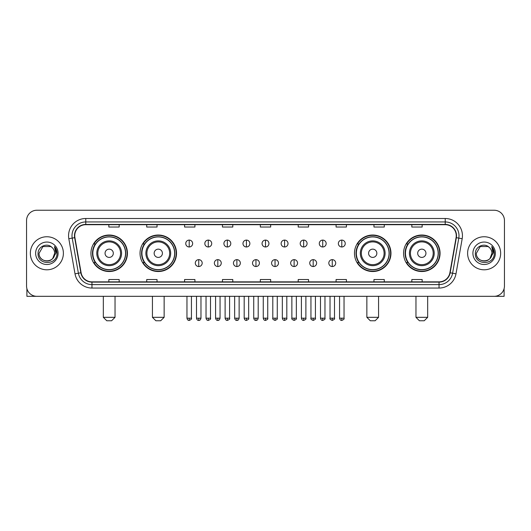 <?xml version="1.0" encoding="UTF-8"?>
<svg xmlns="http://www.w3.org/2000/svg" width="531" height="531" viewBox="0 0 531 531"><rect width="100%" height="100%" fill="white"/><g stroke="black" fill="none" stroke-linecap="round" stroke-linejoin="round"><path stroke-width="0.8" d="M403.567 253.28A18.246 18.246 0 0 0 421.813 271.527A18.246 18.246 0 0 0 440.066 253.28A18.246 18.246 0 0 0 421.813 235.027A18.246 18.246 0 0 0 403.567 253.28M354.469 253.28A18.246 18.246 0 0 0 372.716 271.527A18.246 18.246 0 0 0 390.969 253.28A18.246 18.246 0 0 0 372.716 235.027A18.246 18.246 0 0 0 354.469 253.28M140.031 253.28A18.246 18.246 0 0 0 158.284 271.527A18.246 18.246 0 0 0 176.531 253.28A18.246 18.246 0 0 0 158.284 235.027A18.246 18.246 0 0 0 140.031 253.28M90.934 253.28A18.246 18.246 0 0 0 109.187 271.527A18.246 18.246 0 0 0 127.433 253.28A18.246 18.246 0 0 0 109.187 235.027A18.246 18.246 0 0 0 90.934 253.28M95.314 262.573A16.7 16.7 0 0 1 95.314 243.981M144.412 262.573A16.7 16.7 0 0 1 144.412 243.981M358.843 262.573A16.7 16.7 0 0 1 358.843 243.981M407.941 262.573A16.7 16.7 0 0 1 407.941 243.981M26.55 220.571L26.55 285.983A10.328 10.328 0 0 0 36.878 296.318L494.122 296.318A10.328 10.328 0 0 0 504.45 285.983L504.45 220.571A10.328 10.328 0 0 0 494.122 210.236L36.878 210.236A10.328 10.328 0 0 0 26.55 220.571L26.55 285.983M30.34 253.28A16.527 16.527 0 0 0 46.867 269.801A16.527 16.527 0 0 0 63.388 253.28A16.527 16.527 0 0 0 46.867 236.753A16.527 16.527 0 0 0 30.34 253.28A16.527 16.527 0 0 0 46.867 269.801A16.527 16.527 0 0 0 63.388 253.28A16.527 16.527 0 0 0 46.867 236.753A16.527 16.527 0 0 0 30.34 253.28M467.612 253.28A16.527 16.527 0 0 0 484.133 269.801A16.527 16.527 0 0 0 500.66 253.28A16.527 16.527 0 0 0 484.133 236.753A16.527 16.527 0 0 0 467.612 253.28A16.527 16.527 0 0 0 484.133 269.801A16.527 16.527 0 0 0 500.66 253.28A16.527 16.527 0 0 0 484.133 236.753A16.527 16.527 0 0 0 467.612 253.28M74.752 235.718A11.018 11.018 0 0 1 85.77 224.699L445.23 224.699A11.018 11.018 0 0 1 456.083 237.629L449.89 272.748A11.018 11.018 0 0 1 439.037 281.855L91.963 281.855A11.018 11.018 0 0 1 81.11 272.748L74.917 237.629A11.018 11.018 0 0 1 74.752 235.718M74.479 235.718A11.29 11.29 0 0 0 74.652 237.676L80.845 272.795A11.29 11.29 0 0 0 91.963 282.127L439.037 282.127A11.29 11.29 0 0 0 450.155 272.795L456.348 237.676A11.29 11.29 0 0 0 445.23 224.427L85.77 224.427A11.29 11.29 0 0 0 74.479 235.718M68.818 238.704A17.218 17.218 0 0 1 85.77 218.5L445.23 218.5A17.218 17.218 0 0 1 462.182 238.704L455.99 273.823A17.218 17.218 0 0 1 439.037 288.054L91.963 288.054A17.218 17.218 0 0 1 75.01 273.823L68.818 238.704L72.209 238.107A13.773 13.773 0 0 1 85.77 221.945L445.23 221.945A13.773 13.773 0 0 1 458.791 238.107L452.598 273.226A13.773 13.773 0 0 1 439.037 284.609L91.963 284.609A13.773 13.773 0 0 1 78.402 273.226L72.209 238.107A13.773 13.773 0 0 1 71.997 235.718M494.122 210.236L36.878 210.236M36.878 296.318L494.122 296.318M504.45 285.983L504.45 220.571M450.155 272.795L452.598 273.226L458.791 238.107L462.182 238.704M260.336 224.699L260.336 227.029L270.664 227.029L270.664 224.699M222.462 224.699L222.462 227.029L232.79 227.029L232.79 224.699M184.589 224.699L184.589 227.029L194.917 227.029L194.917 224.699M146.715 224.699L146.715 227.029L157.043 227.029L157.043 224.699M108.842 224.699L108.842 227.029L119.17 227.029L119.17 224.699M298.21 224.699L298.21 227.029L308.538 227.029L308.538 224.699M336.083 224.699L336.083 227.029L346.411 227.029L346.411 224.699M373.957 224.699L373.957 227.029L384.285 227.029L384.285 224.699M411.83 224.699L411.83 227.029L422.158 227.029L422.158 224.699M270.664 281.855L270.664 279.525L260.336 279.525L260.336 281.855M232.79 281.855L232.79 279.525L222.462 279.525L222.462 281.855M194.917 281.855L194.917 279.525L184.589 279.525L184.589 281.855M157.043 281.855L157.043 279.525L146.715 279.525L146.715 281.855M119.17 281.855L119.17 279.525L108.842 279.525L108.842 281.855M308.538 281.855L308.538 279.525L298.21 279.525L298.21 281.855M346.411 281.855L346.411 279.525L336.083 279.525L336.083 281.855M384.285 281.855L384.285 279.525L373.957 279.525L373.957 281.855M422.158 281.855L422.158 279.525L411.83 279.525L411.83 281.855M51.965 247.4A7.779 7.779 0 0 1 54.647 253.28C55.124 263.316 38.604 263.316 39.082 253.28L42.971 246.537L50.757 246.537L51.965 247.4C47.186 242.395 37.993 246.517 38.079 253.28C37.203 265.288 56.678 265.606 56.996 253.858L57.009 253.28C56.983 250.725 56.133 248.481 54.467 246.55L55.808 253.28L52.828 258.278A7.779 7.779 0 0 0 54.647 253.28L52.808 258.298M52.828 258.278C48.699 263.861 38.677 260.29 39.082 253.28M35.637 253.28A11.224 11.224 0 0 0 46.867 264.504A11.224 11.224 0 0 0 58.091 253.28A11.224 11.224 0 0 0 46.867 242.05A11.224 11.224 0 0 0 35.637 253.28M54.54 246.636L57.009 253.572M26.895 288.632L26.895 296.318L66.833 296.318M111.596 320.764L106.771 320.764L103.333 317.319L115.035 317.319L111.596 320.764M113.315 253.28A4.129 4.129 0 0 0 109.187 249.145A4.129 4.129 0 0 0 105.052 253.28A4.129 4.129 0 0 0 109.187 257.409A4.129 4.129 0 0 0 113.315 253.28M121.579 253.28A12.392 12.392 0 0 0 109.187 240.882A12.392 12.392 0 0 0 96.788 253.28A12.392 12.392 0 0 0 109.187 265.673A12.392 12.392 0 0 0 121.579 253.28A12.392 12.392 0 0 1 109.187 265.673A12.392 12.392 0 0 1 96.788 253.28M125.542 253.28A16.355 16.355 0 0 0 109.187 236.926A16.355 16.355 0 0 0 92.832 253.28A16.355 16.355 0 0 0 109.187 269.629A16.355 16.355 0 0 0 125.542 253.28M127.088 253.28A17.901 17.901 0 0 1 93.881 262.573L95.54 262.573A16.507 16.507 0 0 0 120.106 265.653A16.507 16.507 0 0 0 120.106 240.901A16.507 16.507 0 0 0 95.54 243.981L93.881 243.981A17.901 17.901 0 0 1 127.088 253.28M160.694 320.764L155.875 320.764L152.43 317.319L164.139 317.319L160.694 320.764M162.413 253.28A4.129 4.129 0 0 0 158.284 249.145A4.129 4.129 0 0 0 154.149 253.28A4.129 4.129 0 0 0 158.284 257.409A4.129 4.129 0 0 0 162.413 253.28M170.677 253.28A12.392 12.392 0 0 0 158.284 240.882A12.392 12.392 0 0 0 145.886 253.28A12.392 12.392 0 0 0 158.284 265.673A12.392 12.392 0 0 0 170.677 253.28A12.392 12.392 0 0 1 158.284 265.673A12.392 12.392 0 0 1 145.886 253.28M174.639 253.28A16.355 16.355 0 0 0 158.284 236.926A16.355 16.355 0 0 0 141.93 253.28A16.355 16.355 0 0 0 158.284 269.629A16.355 16.355 0 0 0 174.639 253.28M176.186 253.28A17.901 17.901 0 0 1 142.978 262.573L144.638 262.573A16.507 16.507 0 0 0 169.203 265.653A16.507 16.507 0 0 0 169.203 240.901A16.507 16.507 0 0 0 144.638 243.981L142.978 243.981A17.901 17.901 0 0 1 176.186 253.28M375.125 320.764L370.306 320.764L366.861 317.319L378.57 317.319L375.125 320.764M376.851 253.28A4.129 4.129 0 0 0 372.716 249.145A4.129 4.129 0 0 0 368.587 253.28A4.129 4.129 0 0 0 372.716 257.409A4.129 4.129 0 0 0 376.851 253.28M385.114 253.28A12.392 12.392 0 0 0 372.716 240.882A12.392 12.392 0 0 0 360.323 253.28A12.392 12.392 0 0 0 372.716 265.673A12.392 12.392 0 0 0 385.114 253.28A12.392 12.392 0 0 1 372.716 265.673A12.392 12.392 0 0 1 360.323 253.28M389.07 253.28A16.355 16.355 0 0 0 372.716 236.926A16.355 16.355 0 0 0 356.361 253.28A16.355 16.355 0 0 0 372.716 269.629A16.355 16.355 0 0 0 389.07 253.28M390.624 253.28A17.901 17.901 0 0 1 357.416 262.573L359.075 262.573A16.507 16.507 0 0 0 383.641 265.653A16.507 16.507 0 0 0 383.641 240.901A16.507 16.507 0 0 0 359.075 243.981L357.416 243.981A17.901 17.901 0 0 1 390.624 253.28M424.229 320.764L419.404 320.764L415.965 317.319L427.667 317.319L424.229 320.764M425.948 253.28A4.129 4.129 0 0 0 421.813 249.145A4.129 4.129 0 0 0 417.685 253.28A4.129 4.129 0 0 0 421.813 257.409A4.129 4.129 0 0 0 425.948 253.28M434.212 253.28A12.392 12.392 0 0 0 421.813 240.882A12.392 12.392 0 0 0 409.421 253.28A12.392 12.392 0 0 0 421.813 265.673A12.392 12.392 0 0 0 434.212 253.28A12.392 12.392 0 0 1 421.813 265.673A12.392 12.392 0 0 1 409.421 253.28M438.168 253.28A16.355 16.355 0 0 0 421.813 236.926A16.355 16.355 0 0 0 405.458 253.28A16.355 16.355 0 0 0 421.813 269.629A16.355 16.355 0 0 0 438.168 253.28M439.721 253.28A17.901 17.901 0 0 1 406.514 262.573L408.173 262.573A16.507 16.507 0 0 0 432.738 265.653A16.507 16.507 0 0 0 432.738 240.901A16.507 16.507 0 0 0 408.173 243.981L406.514 243.981A17.901 17.901 0 0 1 439.721 253.28M189.202 240.092A3.445 3.445 0 0 0 185.757 243.53A3.445 3.445 0 0 0 189.202 246.975A3.445 3.445 0 0 0 192.647 243.53A3.445 3.445 0 0 0 189.202 240.092L189.202 246.975A3.445 3.445 0 0 0 192.647 243.53A3.445 3.445 0 0 0 189.202 240.092M208.278 240.092A3.445 3.445 0 0 0 204.833 243.53A3.445 3.445 0 0 0 208.278 246.975A3.445 3.445 0 0 0 211.716 243.53A3.445 3.445 0 0 0 208.278 240.092L208.278 246.975A3.445 3.445 0 0 0 211.716 243.53A3.445 3.445 0 0 0 208.278 240.092M227.348 240.092A3.445 3.445 0 0 0 223.909 243.53A3.445 3.445 0 0 0 227.348 246.975A3.445 3.445 0 0 0 230.793 243.53A3.445 3.445 0 0 0 227.348 240.092L227.348 246.975A3.445 3.445 0 0 0 230.793 243.53A3.445 3.445 0 0 0 227.348 240.092M246.424 240.092A3.445 3.445 0 0 0 242.979 243.53A3.445 3.445 0 0 0 246.424 246.975A3.445 3.445 0 0 0 249.869 243.53A3.445 3.445 0 0 0 246.424 240.092L246.424 246.975A3.445 3.445 0 0 0 249.869 243.53A3.445 3.445 0 0 0 246.424 240.092M265.5 240.092A3.445 3.445 0 0 0 262.055 243.53A3.445 3.445 0 0 0 265.5 246.975A3.445 3.445 0 0 0 268.945 243.53A3.445 3.445 0 0 0 265.5 240.092L265.5 246.975A3.445 3.445 0 0 0 268.945 243.53A3.445 3.445 0 0 0 265.5 240.092M284.576 240.092A3.445 3.445 0 0 0 281.131 243.53A3.445 3.445 0 0 0 284.576 246.975A3.445 3.445 0 0 0 288.021 243.53A3.445 3.445 0 0 0 284.576 240.092L284.576 246.975A3.445 3.445 0 0 0 288.021 243.53A3.445 3.445 0 0 0 284.576 240.092M303.652 240.092A3.445 3.445 0 0 0 300.207 243.53A3.445 3.445 0 0 0 303.652 246.975A3.445 3.445 0 0 0 307.091 243.53A3.445 3.445 0 0 0 303.652 240.092L303.652 246.975A3.445 3.445 0 0 0 307.091 243.53A3.445 3.445 0 0 0 303.652 240.092M322.722 240.092A3.445 3.445 0 0 0 319.284 243.53A3.445 3.445 0 0 0 322.722 246.975A3.445 3.445 0 0 0 326.167 243.53A3.445 3.445 0 0 0 322.722 240.092L322.722 246.975A3.445 3.445 0 0 0 326.167 243.53A3.445 3.445 0 0 0 322.722 240.092M341.798 240.092A3.445 3.445 0 0 0 338.353 243.53A3.445 3.445 0 0 0 341.798 246.975A3.445 3.445 0 0 0 345.243 243.53A3.445 3.445 0 0 0 341.798 240.092L341.798 246.975A3.445 3.445 0 0 0 345.243 243.53A3.445 3.445 0 0 0 341.798 240.092M198.74 259.646A3.445 3.445 0 0 0 195.295 263.091A3.445 3.445 0 0 0 198.74 266.535A3.445 3.445 0 0 0 202.185 263.091A3.445 3.445 0 0 0 198.74 259.646L198.74 266.535A3.445 3.445 0 0 0 202.185 263.091A3.445 3.445 0 0 0 198.74 259.646M217.816 259.646A3.445 3.445 0 0 0 214.371 263.091A3.445 3.445 0 0 0 217.816 266.535A3.445 3.445 0 0 0 221.254 263.091A3.445 3.445 0 0 0 217.816 259.646L217.816 266.535A3.445 3.445 0 0 0 221.254 263.091A3.445 3.445 0 0 0 217.816 259.646M236.886 259.646A3.445 3.445 0 0 0 233.448 263.091A3.445 3.445 0 0 0 236.886 266.535A3.445 3.445 0 0 0 240.331 263.091A3.445 3.445 0 0 0 236.886 259.646L236.886 266.535A3.445 3.445 0 0 0 240.331 263.091A3.445 3.445 0 0 0 236.886 259.646M255.962 259.646A3.445 3.445 0 0 0 252.517 263.091A3.445 3.445 0 0 0 255.962 266.535A3.445 3.445 0 0 0 259.407 263.091A3.445 3.445 0 0 0 255.962 259.646L255.962 266.535A3.445 3.445 0 0 0 259.407 263.091A3.445 3.445 0 0 0 255.962 259.646M275.038 259.646A3.445 3.445 0 0 0 271.593 263.091A3.445 3.445 0 0 0 275.038 266.535A3.445 3.445 0 0 0 278.483 263.091A3.445 3.445 0 0 0 275.038 259.646L275.038 266.535A3.445 3.445 0 0 0 278.483 263.091A3.445 3.445 0 0 0 275.038 259.646M294.114 259.646A3.445 3.445 0 0 0 290.669 263.091A3.445 3.445 0 0 0 294.114 266.535A3.445 3.445 0 0 0 297.552 263.091A3.445 3.445 0 0 0 294.114 259.646L294.114 266.535A3.445 3.445 0 0 0 297.552 263.091A3.445 3.445 0 0 0 294.114 259.646M313.184 259.646A3.445 3.445 0 0 0 309.746 263.091A3.445 3.445 0 0 0 313.184 266.535A3.445 3.445 0 0 0 316.629 263.091A3.445 3.445 0 0 0 313.184 259.646L313.184 266.535A3.445 3.445 0 0 0 316.629 263.091A3.445 3.445 0 0 0 313.184 259.646M332.26 259.646A3.445 3.445 0 0 0 328.815 263.091A3.445 3.445 0 0 0 332.26 266.535A3.445 3.445 0 0 0 335.705 263.091A3.445 3.445 0 0 0 332.26 259.646L332.26 266.535A3.445 3.445 0 0 0 335.705 263.091A3.445 3.445 0 0 0 332.26 259.646M504.105 288.632L504.105 296.318L464.167 296.318M489.23 247.4A7.779 7.779 0 0 1 491.918 253.28C492.396 263.316 475.876 263.316 476.353 253.28L480.243 246.537L488.029 246.537L489.23 247.4C484.458 242.395 475.265 246.517 475.351 253.28C474.475 265.288 493.949 265.606 494.268 253.858L494.281 253.28C494.255 250.725 493.405 248.481 491.739 246.55L493.08 253.28L490.1 258.278A7.779 7.779 0 0 0 491.918 253.28L490.08 258.298M490.1 258.278C485.971 263.861 475.949 260.29 476.353 253.28M472.909 253.28A11.224 11.224 0 0 0 484.133 264.504A11.224 11.224 0 0 0 495.363 253.28A11.224 11.224 0 0 0 484.133 242.05A11.224 11.224 0 0 0 472.909 253.28M491.812 246.636L494.281 253.572M445.23 218.5L445.23 224.427M72.209 238.107L74.652 237.676M91.963 288.054L91.963 282.127M439.037 282.127L439.037 288.054M75.01 273.823L80.845 272.795M456.348 237.676L458.791 238.107M85.77 218.5L85.77 224.427M452.598 273.226L455.99 273.823M120.57 253.28A11.39 11.39 0 0 0 109.187 241.89A11.39 11.39 0 0 0 97.797 253.28A11.39 11.39 0 0 0 109.187 264.664A11.39 11.39 0 0 0 120.57 253.28M169.668 253.28A11.39 11.39 0 0 0 158.284 241.89A11.39 11.39 0 0 0 146.895 253.28A11.39 11.39 0 0 0 158.284 264.664A11.39 11.39 0 0 0 169.668 253.28M384.105 253.28A11.39 11.39 0 0 0 372.716 241.89A11.39 11.39 0 0 0 361.332 253.28A11.39 11.39 0 0 0 372.716 264.664A11.39 11.39 0 0 0 384.105 253.28M433.203 253.28A11.39 11.39 0 0 0 421.813 241.89A11.39 11.39 0 0 0 410.43 253.28A11.39 11.39 0 0 0 421.813 264.664A11.39 11.39 0 0 0 433.203 253.28M189.202 318.182L186.965 318.182C187.357 319.775 188.1 320.518 189.202 320.419L189.202 318.182L191.439 318.182L191.439 296.318M208.278 318.182L206.035 318.182C206.426 319.775 207.176 320.518 208.278 320.419L208.278 318.182L210.515 318.182L210.515 296.318M227.348 318.182L225.111 318.182C225.502 319.775 226.252 320.518 227.348 320.419L227.348 318.182L229.591 318.182L229.591 296.318M246.424 318.182L244.187 318.182C244.579 319.775 245.322 320.518 246.424 320.419L246.424 318.182L248.661 318.182L248.661 296.318M265.5 318.182L263.263 318.182C263.655 319.775 264.398 320.518 265.5 320.419L265.5 318.182L267.737 318.182L267.737 296.318M284.576 318.182L282.339 318.182C282.724 319.775 283.474 320.518 284.576 320.419L284.576 318.182L286.813 318.182L286.813 296.318M303.652 318.182L301.409 318.182C301.8 319.775 302.551 320.518 303.652 320.419L303.652 318.182L305.889 318.182L305.889 296.318M322.722 318.182L320.485 318.182C320.877 319.775 321.62 320.518 322.722 320.419L322.722 318.182L324.965 318.182L324.965 296.318M341.798 318.182L339.561 318.182C339.953 319.775 340.696 320.518 341.798 320.419L341.798 318.182L344.035 318.182L344.035 296.318M198.74 318.182L196.503 318.182C196.888 319.775 197.638 320.518 198.74 320.419L198.74 318.182L200.977 318.182L200.977 296.318M217.816 318.182L215.573 318.182C215.964 319.775 216.714 320.518 217.816 320.419L217.816 318.182L220.053 318.182L220.053 296.318M236.886 318.182L234.649 318.182C235.041 319.775 235.784 320.518 236.886 320.419L236.886 318.182L239.129 318.182L239.129 296.318M255.962 318.182L253.725 318.182C254.117 319.775 254.86 320.518 255.962 320.419L255.962 318.182L258.199 318.182L258.199 296.318M275.038 318.182L272.801 318.182C272.343 318.892 273.093 319.642 275.038 320.419L275.038 318.182L277.275 318.182L277.275 296.318M294.114 318.182L291.871 318.182C291.419 318.892 292.163 319.642 294.114 320.419L294.114 318.182L296.351 318.182L296.351 296.318M313.184 318.182L310.947 318.182C310.496 318.892 311.239 319.642 313.184 320.419L313.184 318.182L315.427 318.182L315.427 296.318M332.26 318.182L330.023 318.182C329.572 318.892 330.315 319.642 332.26 320.419L332.26 318.182L334.497 318.182L334.497 296.318M115.035 296.318L115.035 317.319M103.333 296.318L103.333 317.319M164.139 296.318L164.139 317.319M152.43 296.318L152.43 317.319M378.57 296.318L378.57 317.319M366.861 296.318L366.861 317.319M427.667 296.318L427.667 317.319M415.965 296.318L415.965 317.319M186.965 318.182L186.965 296.318M191.439 318.182C191.89 318.892 191.147 319.642 189.202 320.419M206.035 318.182L206.035 296.318M210.515 318.182C210.966 318.892 210.223 319.642 208.278 320.419M225.111 318.182L225.111 296.318M229.591 318.182C230.042 318.892 229.299 319.642 227.348 320.419M244.187 318.182L244.187 296.318M248.661 318.182C249.119 318.892 248.369 319.642 246.424 320.419M263.263 318.182L263.263 296.318M267.737 318.182C268.195 318.892 267.445 319.642 265.5 320.419M282.339 318.182L282.339 296.318M286.813 318.182C287.264 318.892 286.521 319.642 284.576 320.419M301.409 318.182L301.409 296.318M305.889 318.182C306.341 318.892 305.597 319.642 303.652 320.419M320.485 318.182L320.485 296.318M324.965 318.182C325.417 318.892 324.673 319.642 322.722 320.419M339.561 318.182L339.561 296.318M344.035 318.182C344.493 318.892 343.743 319.642 341.798 320.419M196.503 318.182L196.503 296.318M200.977 318.182C200.585 319.775 199.842 320.518 198.74 320.419M215.573 318.182L215.573 296.318M220.053 318.182C219.661 319.775 218.911 320.518 217.816 320.419M234.649 318.182L234.649 296.318M239.129 318.182C238.738 319.775 237.988 320.518 236.886 320.419M253.725 318.182L253.725 296.318M258.199 318.182C257.807 319.775 257.064 320.518 255.962 320.419M272.801 318.182L272.801 296.318M277.275 318.182C277.726 318.892 276.983 319.642 275.038 320.419M291.871 318.182L291.871 296.318M296.351 318.182C296.802 318.892 296.059 319.642 294.114 320.419M310.947 318.182L310.947 296.318M315.427 318.182C315.879 318.892 315.135 319.642 313.184 320.419M330.023 318.182L330.023 296.318M334.497 318.182C334.955 318.892 334.205 319.642 332.26 320.419"/></g></svg>
